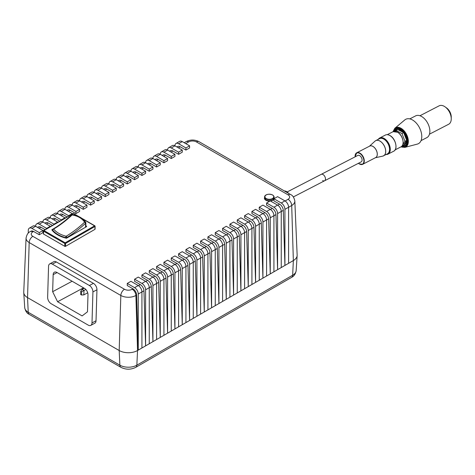 <?xml version="1.0" encoding="UTF-8"?>
<svg xmlns="http://www.w3.org/2000/svg" width="475" height="475" viewBox="0 0 475 475"><rect width="100%" height="100%" fill="white"/><g stroke="black" fill="none" stroke-linecap="round" stroke-linejoin="round"><path stroke-width="0.71" d="M322.632 180.53A3.628 2.203 -117.3 0 0 324.567 180.797L361.178 161.874A3.628 2.203 -117.3 0 0 361.968 158.994A3.628 2.203 -117.3 0 0 359.783 155.699A3.628 2.203 -117.3 0 0 357.847 155.426L321.231 174.349A3.628 2.203 62.7 0 1 323.036 174.539A3.628 2.203 62.7 0 1 325.333 177.828A3.628 2.203 62.7 0 1 324.567 180.797A3.628 2.203 -117.3 0 0 325.351 177.917A3.628 2.203 -117.3 0 0 323.166 174.622A3.628 2.203 -117.3 0 0 321.231 174.349L287.149 191.965M284.418 190.98A5.938 3.604 62.7 0 1 286.502 191.532A5.938 3.604 62.7 0 1 288.533 193.361M53.028 229.081L51.822 229.775A26.161 15.105 0 0 0 66.488 238.242L86.652 226.599A26.161 15.105 0 0 0 85.85 225.548M77.277 215.852L73.31 213.56L43.902 230.535L65.17 242.814L94.573 225.839A0.517 0.297 -120 0 1 94.941 226.474A0.517 0.297 0 0 0 95.095 226.26L95.095 229.14A0.517 0.297 180 0 1 94.941 229.348L94.941 226.474L65.538 243.449L65.538 246.329L94.941 229.348M65.538 246.329A0.517 0.297 180 0 1 64.802 246.329L64.802 243.449L43.54 231.171L43.54 234.05L64.802 246.329M43.54 234.05A0.517 0.297 180 0 1 43.385 233.837L43.385 230.957A0.517 0.297 0 0 0 43.54 231.171A0.517 0.297 120 0 1 43.902 230.535A0.517 0.297 60 0 0 43.647 230.512L73.049 213.536A0.517 0.297 -120 0 1 73.31 213.56A0.517 0.297 120 0 1 73.566 213.536L78.286 216.256M189.596 145.837L182.263 141.603L178.594 143.723L185.927 147.957L189.596 145.837L189.596 147.957L185.927 150.07L180.227 146.781A5.183 2.993 -120 0 0 177.638 146.526L176.878 146.965M182.263 150.07L174.931 145.837L171.261 147.957L178.594 152.19L182.263 150.07L182.263 152.19L178.594 154.304L172.894 151.014A5.183 2.993 -120 0 0 170.305 150.759L169.545 151.198M174.931 154.304L167.598 150.07L163.928 152.19L171.261 156.423L174.931 154.304L174.931 156.423L171.261 158.537L165.561 155.248A5.183 2.993 -120 0 0 162.973 154.993L162.213 155.432M167.598 158.537L160.265 154.304L156.596 156.423L163.928 160.657L167.598 158.537L167.598 160.657L163.928 162.771L158.228 159.481A5.183 2.993 -120 0 0 155.64 159.226L154.88 159.665M160.265 162.771L152.932 158.537L149.263 160.657L156.596 164.89L160.265 162.771L160.265 164.89L156.596 167.004L150.896 163.715A5.183 2.993 -120 0 0 148.307 163.459L147.547 163.899M152.932 167.004L145.599 162.771L141.93 164.89L149.263 169.124L152.932 167.004L152.932 169.124L149.263 171.243L143.563 167.948A5.183 2.993 -120 0 0 140.974 167.693L140.214 168.132M145.599 171.243L138.267 167.004L134.597 169.124L141.93 173.357L145.599 171.243L145.599 173.357L141.93 175.477L136.23 172.182A5.183 2.993 -120 0 0 133.641 171.926L132.881 172.366M138.267 175.477L130.934 171.243L127.264 173.357L134.597 177.591L138.267 175.477L138.267 177.591L134.597 179.71L128.897 176.415A5.183 2.993 -120 0 0 126.308 176.16L125.548 176.599M130.934 179.71L123.601 175.477L119.932 177.591L127.264 181.824L130.934 179.71L130.934 181.824L127.264 183.944L121.564 180.654A5.183 2.993 -120 0 0 118.976 180.393L118.216 180.833M123.601 183.944L116.268 179.71L112.599 181.824L119.932 186.058L123.601 183.944L123.601 186.058L119.932 188.177L114.232 184.888A5.183 2.993 -120 0 0 111.643 184.627L110.883 185.066M116.268 188.177L108.935 183.944L105.266 186.058L112.599 190.291L116.268 188.177L116.268 190.291L112.599 192.411L106.899 189.121A5.183 2.993 -120 0 0 104.31 188.86L103.55 189.299M108.935 192.411L101.603 188.177L97.933 190.291L105.266 194.524L108.935 192.411L108.935 194.524L105.266 196.644L99.566 193.355A5.183 2.993 -120 0 0 96.977 193.093L96.217 193.533M101.603 196.644L94.27 192.411L90.6 194.524L97.933 198.758L101.603 196.644L101.603 198.758L97.933 200.877L92.233 197.588A5.183 2.993 -120 0 0 89.644 197.327L88.884 197.766M94.27 200.877L86.937 196.644L83.268 198.758L90.6 202.991L94.27 200.877L94.27 202.991L90.6 205.111L84.9 201.822A5.183 2.993 -120 0 0 82.312 201.56L81.552 202M86.937 205.111L79.604 200.877L75.935 202.991L83.268 207.225L86.937 205.111L86.937 207.225L83.268 209.344L77.567 206.055A5.183 2.993 -120 0 0 74.979 205.794L74.219 206.233M79.604 209.344L72.271 205.111L68.602 207.225L75.935 211.458L79.604 209.344L79.604 211.458L75.935 213.578L70.235 210.288A5.183 2.993 -120 0 0 67.646 210.027L66.886 210.467M67.123 216.956L62.902 214.522A5.183 2.993 -120 0 0 60.313 214.261L59.553 214.7M59.791 221.19L55.569 218.755A5.183 2.993 -120 0 0 52.98 218.494L52.22 218.933M52.458 225.423L48.236 222.989A5.183 2.993 -120 0 0 45.647 222.727L44.887 223.167M45.125 229.657L40.903 227.222A5.183 2.993 -120 0 0 38.315 226.961L37.555 227.4M42.94 230.512L35.607 226.278L31.938 228.392L39.271 232.625L42.94 230.512L42.94 232.625L39.271 234.745L33.571 231.456A5.183 2.993 -120 0 0 30.982 231.2L30.252 231.616C28.221 232.388 26.82 234.525 26.066 238.04L23.75 292.137A12.973 7.487 0 0 0 23.756 292.6A12.973 7.487 0 0 0 27.544 297.617L119.189 350.526A12.973 7.487 0 0 0 137.536 350.526L293.348 260.573A12.973 7.487 0 0 0 297.136 255.556A12.973 7.487 0 0 0 297.142 255.093L294.827 200.996A10.658 6.151 180 0 1 291.709 205.503L288.586 207.302M141.93 347.991L141.93 291.899L138.267 294.013L138.267 350.111L136.628 295.04A5.183 2.993 -120 0 0 132.964 288.836L127.264 285.546L127.264 283.433L134.597 287.666L138.267 285.546L130.934 281.313L127.264 283.433M149.263 343.758L149.263 287.666L145.599 289.78L145.599 345.877L143.961 290.807A5.183 2.993 -120 0 0 140.297 284.602L134.597 281.313L134.597 279.199L141.93 283.433L145.599 281.313L138.267 277.079L134.597 279.199M156.596 339.524L156.596 283.433L152.932 285.546L152.932 341.644L151.293 286.573A5.183 2.993 -120 0 0 147.63 280.369L141.93 277.079L141.93 274.966L149.263 279.199L152.932 277.079L145.599 272.846L141.93 274.966M163.928 335.291L163.928 279.199L160.265 281.313L160.265 337.41L158.626 282.34A5.183 2.993 -120 0 0 154.963 276.135L149.263 272.846L149.263 270.732L156.596 274.966L160.265 272.846L152.932 268.613L149.263 270.732M171.261 331.057L171.261 274.966L167.598 277.079L167.598 333.177L165.959 278.107A5.183 2.993 -120 0 0 162.296 271.902L156.596 268.613L156.596 266.493L163.928 270.732L167.598 268.613L160.265 264.379L156.596 266.493M178.594 326.824L178.594 270.732L174.931 272.846L174.931 328.943L173.292 273.867A5.183 2.993 -120 0 0 169.628 267.668L163.928 264.379L163.928 262.259L171.261 266.493L174.931 264.379L167.598 260.146L163.928 262.259M185.927 322.59L185.927 266.493L182.263 268.613L182.263 324.71L180.625 269.634A5.183 2.993 -120 0 0 176.961 263.435L171.261 260.146L171.261 258.026L178.594 262.259L182.263 260.146L174.931 255.912L171.261 258.026M193.26 318.357L193.26 262.259L189.596 264.379L189.596 320.477L187.958 265.4A5.183 2.993 -120 0 0 184.294 259.202L178.594 255.912L178.594 253.792L185.927 258.026L189.596 255.912L182.263 251.679L178.594 253.792M200.592 314.123L200.592 258.026L196.929 260.146L196.929 316.243L195.29 261.167A5.183 2.993 -120 0 0 191.627 254.968L185.927 251.679L185.927 249.559L193.26 253.792L196.929 251.679L189.596 247.445L185.927 249.559M207.925 309.89L207.925 253.792L204.262 255.912L204.262 312.01L202.623 256.933A5.183 2.993 -120 0 0 198.96 250.735L193.26 247.445L193.26 245.326L200.592 249.559L204.262 247.445L196.929 243.212L193.26 245.326M215.258 305.657L215.258 249.559L211.595 251.679L211.595 307.776L209.956 252.7A5.183 2.993 -120 0 0 206.292 246.501L200.592 243.212L200.592 241.092L207.925 245.326L211.595 243.212L204.262 238.978L200.592 241.092M222.591 301.423L222.591 245.326L218.928 247.445L218.928 303.543L217.289 248.467A5.183 2.993 -120 0 0 213.625 242.268L207.925 238.978L207.925 236.859L215.258 241.092L218.928 238.978L211.595 234.745L207.925 236.859M229.924 297.19L229.924 241.092L226.26 243.212L226.26 299.309L224.622 244.233A5.183 2.993 -120 0 0 220.958 238.034L215.258 234.745L215.258 232.625L222.591 236.859L226.26 234.745L218.928 230.512L215.258 232.625M237.257 292.956L237.257 236.859L233.593 238.978L233.593 295.076L231.954 240A5.183 2.993 -120 0 0 228.291 233.801L222.591 230.512L222.591 228.392L229.924 232.625L233.593 230.512L226.26 226.278L222.591 228.392M244.589 288.723L244.589 232.625L240.926 234.745L240.926 290.842L239.287 235.766A5.183 2.993 -120 0 0 235.624 229.567L229.924 226.278L229.924 224.158L237.257 228.392L240.926 226.278L233.593 222.045L229.924 224.158M251.922 284.489L251.922 228.392L248.259 230.512L248.259 286.603L246.62 231.533A5.183 2.993 -120 0 0 242.957 225.334L237.257 222.045L237.257 219.925L244.589 224.158L248.259 222.045L240.926 217.811L237.257 219.925M259.255 280.256L259.255 224.158L255.592 226.278L255.592 282.37L253.953 227.299A5.183 2.993 -120 0 0 250.289 221.101L244.589 217.811L244.589 215.692L251.922 219.925L255.592 217.811L248.259 213.578L244.589 215.692M266.588 276.022L266.588 219.925L262.924 222.045L262.924 278.136L261.286 223.066A5.183 2.993 -120 0 0 257.622 216.867L251.922 213.578L251.922 211.458L259.255 215.692L262.924 213.578L255.592 209.344L251.922 211.458M273.921 271.789L273.921 215.692L270.257 217.811L270.257 273.903L268.618 218.833A5.183 2.993 -120 0 0 264.955 212.634L259.255 209.344L259.255 207.225L266.588 211.458L270.257 209.344L262.924 205.111L259.255 207.225M281.253 267.556L281.253 211.458L277.59 213.578L277.59 269.669L275.951 214.599A5.183 2.993 -120 0 0 272.288 208.4L266.588 205.111L266.588 202.991L273.921 207.225L277.59 205.111L270.257 200.877L266.588 202.991M288.586 263.322L288.586 207.225L284.923 209.344L284.923 265.436L283.284 210.366A5.183 2.993 -120 0 0 279.621 204.167L273.921 200.877L273.921 198.758L281.253 202.991L284.923 200.877L277.59 196.644L273.921 198.758M90.784 325.375L94.816 323.214A5.183 3.093 -118.2 0 0 96.027 320.762L96.953 289.768A5.183 3.093 -118.2 0 0 93.415 283.343L56.382 261.962A5.183 3.093 -118.2 0 0 53.8 261.701L49.768 263.868A5.183 3.093 -118.2 0 0 48.557 266.315L47.637 297.314A5.183 3.093 -118.2 0 0 51.175 303.733L88.202 325.114A5.183 3.093 -118.2 0 0 90.784 325.375A5.183 3.093 -118.2 0 0 92.002 322.929L92.922 291.929A5.183 3.093 -118.2 0 0 89.383 285.511L52.351 264.13A5.183 3.093 -118.2 0 0 49.768 263.868M138.267 294.013A5.183 2.993 -120 0 0 134.597 287.666M138.267 285.546A5.183 2.993 60 0 1 141.93 291.899M31.938 228.392A5.183 2.993 -120 0 0 29.343 228.137L33.013 226.023A5.183 2.993 60 0 1 35.607 226.278A5.183 2.993 -120 0 1 36.676 223.903A5.183 2.993 -120 0 1 39.271 224.158L46.603 228.392L50.273 226.278L42.94 222.045L39.271 224.158M39.271 234.745L39.271 232.625M29.343 228.137A5.183 2.993 -120 0 0 28.274 230.512L28.274 233.136M145.599 289.78A5.183 2.993 -120 0 0 141.93 283.433M145.599 281.313A5.183 2.993 60 0 1 149.263 287.666M36.676 223.903L40.345 221.789A5.183 2.993 60 0 1 42.94 222.045A5.183 2.993 -120 0 1 44.009 219.67A5.183 2.993 -120 0 1 46.603 219.925L53.936 224.158L57.606 222.045L50.273 217.811L46.603 219.925M50.273 226.682L50.273 226.278M46.603 228.802L46.603 228.392M152.932 285.546A5.183 2.993 -120 0 0 149.263 279.199M152.932 277.079A5.183 2.993 60 0 1 156.596 283.433M44.009 219.67L47.678 217.55A5.183 2.993 60 0 1 50.273 217.811A5.183 2.993 -120 0 1 51.342 215.436A5.183 2.993 -120 0 1 53.936 215.692L61.269 219.925L64.938 217.811L57.606 213.578L53.936 215.692M57.606 222.448L57.606 222.045M53.936 224.568L53.936 224.158M160.265 281.313A5.183 2.993 -120 0 0 156.596 274.966M160.265 272.846A5.183 2.993 60 0 1 163.928 279.199M51.342 215.436L55.011 213.317A5.183 2.993 60 0 1 57.606 213.578A5.183 2.993 -120 0 1 58.674 211.203A5.183 2.993 -120 0 1 61.269 211.458L68.602 215.692L72.271 213.578L64.938 209.344L61.269 211.458M64.938 218.215L64.938 217.811M61.269 220.335L61.269 219.925M167.598 277.079A5.183 2.993 -120 0 0 163.928 270.732M167.598 268.613A5.183 2.993 60 0 1 171.261 274.966M58.674 211.203L62.344 209.083A5.183 2.993 60 0 1 64.938 209.344A5.183 2.993 -120 0 1 66.007 206.969A5.183 2.993 -120 0 1 68.602 207.225M72.271 213.982L72.271 213.578M68.602 216.101L68.602 215.692M174.931 272.846A5.183 2.993 -120 0 0 171.261 266.493M174.931 264.379A5.183 2.993 60 0 1 178.594 270.732M66.007 206.969L69.677 204.85A5.183 2.993 60 0 1 72.271 205.111A5.183 2.993 -120 0 1 73.34 202.736A5.183 2.993 -120 0 1 75.935 202.991M75.935 213.578L75.935 211.458M182.263 268.613A5.183 2.993 -120 0 0 178.594 262.259M182.263 260.146A5.183 2.993 60 0 1 185.927 266.493M73.34 202.736L77.009 200.616A5.183 2.993 60 0 1 79.604 200.877A5.183 2.993 -120 0 1 80.673 198.502A5.183 2.993 -120 0 1 83.268 198.758M83.268 209.344L83.268 207.225M189.596 264.379A5.183 2.993 -120 0 0 185.927 258.026M189.596 255.912A5.183 2.993 60 0 1 193.26 262.259M80.673 198.502L84.342 196.383A5.183 2.993 60 0 1 86.937 196.644A5.183 2.993 -120 0 1 88.006 194.269A5.183 2.993 -120 0 1 90.6 194.524M90.6 205.111L90.6 202.991M196.929 260.146A5.183 2.993 -120 0 0 193.26 253.792M196.929 251.679A5.183 2.993 60 0 1 200.592 258.026M88.006 194.269L91.675 192.149A5.183 2.993 60 0 1 94.27 192.411A5.183 2.993 -120 0 1 95.338 190.036A5.183 2.993 -120 0 1 97.933 190.291M97.933 200.877L97.933 198.758M204.262 255.912A5.183 2.993 -120 0 0 200.592 249.559M204.262 247.445A5.183 2.993 60 0 1 207.925 253.792M95.338 190.036L99.008 187.916A5.183 2.993 60 0 1 101.603 188.177A5.183 2.993 -120 0 1 102.671 185.802A5.183 2.993 -120 0 1 105.266 186.058M105.266 196.644L105.266 194.524M211.595 251.679A5.183 2.993 -120 0 0 207.925 245.326M211.595 243.212A5.183 2.993 60 0 1 215.258 249.559M102.671 185.802L106.341 183.683A5.183 2.993 60 0 1 108.935 183.944A5.183 2.993 -120 0 1 110.004 181.569A5.183 2.993 -120 0 1 112.599 181.824M112.599 192.411L112.599 190.291M218.928 247.445A5.183 2.993 -120 0 0 215.258 241.092M218.928 238.978A5.183 2.993 60 0 1 222.591 245.326M110.004 181.569L113.673 179.449A5.183 2.993 60 0 1 116.268 179.71A5.183 2.993 -120 0 1 117.337 177.335A5.183 2.993 -120 0 1 119.932 177.591M119.932 188.177L119.932 186.058M226.26 243.212A5.183 2.993 -120 0 0 222.591 236.859M226.26 234.745A5.183 2.993 60 0 1 229.924 241.092M117.337 177.335L121.006 175.216A5.183 2.993 60 0 1 123.601 175.477A5.183 2.993 -120 0 1 124.67 173.102A5.183 2.993 -120 0 1 127.264 173.357M127.264 183.944L127.264 181.824M233.593 238.978A5.183 2.993 -120 0 0 229.924 232.625M233.593 230.512A5.183 2.993 60 0 1 237.257 236.859M124.67 173.102L128.339 170.982A5.183 2.993 60 0 1 130.934 171.243A5.183 2.993 -120 0 1 132.002 168.868A5.183 2.993 -120 0 1 134.597 169.124M134.597 179.71L134.597 177.591M240.926 234.745A5.183 2.993 -120 0 0 237.257 228.392M240.926 226.278A5.183 2.993 60 0 1 244.589 232.625M132.002 168.868L135.672 166.749A5.183 2.993 60 0 1 138.267 167.004A5.183 2.993 -120 0 1 139.335 164.635A5.183 2.993 -120 0 1 141.93 164.89M141.93 175.477L141.93 173.357M248.259 230.512A5.183 2.993 -120 0 0 244.589 224.158M248.259 222.045A5.183 2.993 60 0 1 251.922 228.392M139.335 164.635L143.005 162.515A5.183 2.993 60 0 1 145.599 162.771A5.183 2.993 -120 0 1 146.668 160.402A5.183 2.993 -120 0 1 149.263 160.657M149.263 171.243L149.263 169.124M255.592 226.278A5.183 2.993 -120 0 0 251.922 219.925M255.592 217.811A5.183 2.993 60 0 1 259.255 224.158M146.668 160.402L150.338 158.282A5.183 2.993 60 0 1 152.932 158.537A5.183 2.993 -120 0 1 154.001 156.168A5.183 2.993 -120 0 1 156.596 156.423M156.596 167.004L156.596 164.89M262.924 222.045A5.183 2.993 -120 0 0 259.255 215.692M262.924 213.578A5.183 2.993 60 0 1 266.588 219.925M154.001 156.168L157.67 154.048A5.183 2.993 60 0 1 160.265 154.304A5.183 2.993 -120 0 1 161.334 151.935A5.183 2.993 -120 0 1 163.928 152.19M163.928 162.771L163.928 160.657M270.257 217.811A5.183 2.993 -120 0 0 266.588 211.458M270.257 209.344A5.183 2.993 60 0 1 273.921 215.692M161.334 151.935L165.003 149.815A5.183 2.993 60 0 1 167.598 150.07A5.183 2.993 -120 0 1 168.667 147.701A5.183 2.993 -120 0 1 171.261 147.957M171.261 158.537L171.261 156.423M277.59 213.578A5.183 2.993 -120 0 0 273.921 207.225M277.59 205.111A5.183 2.993 60 0 1 281.253 211.458M168.667 147.701L172.336 145.582A5.183 2.993 60 0 1 174.931 145.837A5.183 2.993 -120 0 1 175.999 143.468A5.183 2.993 -120 0 1 178.594 143.723M178.594 154.304L178.594 152.19M284.923 209.344A5.183 2.993 -120 0 0 281.253 202.991M284.923 200.877A5.183 2.993 60 0 1 288.586 207.225M175.999 143.468L179.669 141.348A5.183 2.993 60 0 1 182.263 141.603M185.927 150.07L185.927 147.957M87.483 311.808L87.988 294.773A5.183 3.093 -118.2 0 0 84.449 288.355L56.953 272.478A5.183 3.093 -118.2 0 0 54.37 272.217A5.183 3.093 -118.2 0 0 53.158 274.669L52.648 291.703L57.588 301.744L82.122 315.911L87.483 311.808M72.129 281.242L52.648 291.703M83.523 287.82L57.588 301.744M65.704 238.052L65.704 237.643C59.779 236.081 55.45 233.581 52.713 230.143A1.039 0.772 -37.4 0 1 53.651 229.057C56.293 232.352 60.45 234.751 66.12 236.253A91.604 52.885 120 0 0 84.597 222.163C81.955 218.316 77.799 215.917 72.129 214.967A1.039 0.41 -81.1 0 1 72.509 214.623A1.039 1.039 0 0 0 71.642 214.89A1.039 0.392 -133.2 0 1 72.129 214.967A91.604 52.885 -60 0 1 53.651 229.057A1.039 0.588 59.3 0 0 53.135 229.003A1.039 1.039 0 0 0 52.624 229.9A1.039 0.6 0 0 0 52.713 230.143L52.713 230.927M85.548 227.234L85.548 223.268A92.637 53.485 -60 0 1 66.862 237.518A1.039 0.6 0 0 1 65.704 237.643A1.039 0.35 -75.8 0 1 66.12 236.253A1.039 0.588 -120.7 0 1 66.862 237.518L66.862 238.028M72.509 214.623C78.612 215.745 83.006 218.298 85.684 222.276A1.039 1.039 0 0 1 85.85 222.84A1.039 0.6 -0 0 1 85.548 223.268A1.039 0.392 46.8 0 0 84.597 222.163A1.039 0.701 -33.3 0 1 85.684 222.276L85.684 222.276A1.039 0.701 -33.3 0 1 85.761 222.597A1.039 0.6 -0 0 1 85.85 222.84L85.85 227.062M81.534 295.005L81.629 291.769L80.744 291.252L80.649 294.494L81.534 295.005L83.843 294.88L83.974 290.492L82.104 289.412L84.265 288.248M83.843 294.88L87.709 292.802M81.629 291.769L85.838 289.489M80.744 291.252L82.104 289.412M429.471 134.17L448.667 124.248A10.373 6.294 -117.3 0 0 451.25 118.78A10.373 6.294 -117.3 0 0 445.099 106.875A10.373 6.294 -117.3 0 0 443.905 106.145A10.373 6.294 -117.3 0 0 439.143 105.824L419.947 115.746M445.099 106.875L446.631 107.973A7.778 4.72 62.7 0 1 451.244 116.897L451.25 118.78M402.741 144.792L404.955 141.283L401.987 133.54L396.049 130.488L395.509 131.343M396.049 130.488L397.771 129.598L403.708 132.65L401.987 133.54M404.955 141.283L406.677 140.392L403.708 132.65M402.088 145.926L403.708 145.089L406.677 140.392M403.287 132.43A8.099 4.916 -117.3 0 0 400.74 130.399A8.099 4.916 -117.3 0 0 398.192 129.817M404.207 132.976A8.099 4.916 -117.3 0 0 401.066 130.233A8.099 4.916 -117.3 0 0 398.02 129.728M403.916 144.756A8.099 4.916 -117.3 0 0 404.457 144.542A8.099 4.916 -117.3 0 0 406.463 140.725M406.463 139.846A8.099 4.916 -117.3 0 0 403.916 133.196M404.623 144.453A8.099 4.916 -117.3 0 0 404.789 144.37A8.099 4.916 -117.3 0 0 406.309 137.037M409.806 118.887L415.589 115.894A12.237 7.428 62.7 0 1 427.352 122.538A12.237 7.428 62.7 0 1 427.767 136.99A12.237 7.428 62.7 0 1 426.823 137.637L421.04 140.63M394.802 128.298A10.889 6.608 62.7 0 1 394.897 128.22A10.889 6.608 62.7 0 1 405.733 133.006A10.889 6.608 62.7 0 1 406.475 146.496A10.889 6.608 62.7 0 1 404.801 147.393L417.305 144.109A13.739 8.336 -117.3 0 0 419.419 142.975A13.739 8.336 -117.3 0 0 418.475 125.958A13.739 8.336 -117.3 0 0 404.807 119.92A13.739 8.336 -117.3 0 0 404.688 120.015M396.72 129.218A9.072 5.504 -117.3 0 0 396.203 129.592A9.072 5.504 -117.3 0 0 395.075 131.284M402.812 145.552A9.072 5.504 -117.3 0 0 405.044 145.326M378.302 139.312A9.072 5.504 62.7 0 1 379.697 138.005A9.072 5.504 62.7 0 1 384.53 138.682A9.072 5.504 62.7 0 1 389.999 146.923A9.072 5.504 62.7 0 1 388.027 154.132A9.072 5.504 62.7 0 1 386.157 154.512M378.605 139.151A8.817 5.35 62.7 0 1 384.328 138.985A8.817 5.35 62.7 0 1 389.821 147.974A8.817 5.35 62.7 0 1 386.46 154.351M375.387 157.742L382.767 156.132L387.422 153.858A8.556 5.189 -117.3 0 0 389.28 147.06A8.556 5.189 -117.3 0 0 384.127 139.294A8.556 5.189 -117.3 0 0 379.567 138.658L375.743 140.636A8.556 5.189 62.7 0 1 380.303 141.271A8.556 5.189 62.7 0 1 385.457 149.037A8.556 5.189 62.7 0 1 383.598 155.836A8.556 5.189 62.7 0 1 383.2 156.008M385.367 135.072C386.816 134.366 388.467 134.591 390.325 135.737C395.794 138.896 398.08 149.447 393.704 151.198A9.072 5.504 -117.3 0 0 395.675 143.99A9.072 5.504 -117.3 0 0 390.207 135.749A9.072 5.504 -117.3 0 0 385.367 135.072L379.697 138.005L378.266 139.329M395.96 146.318A8.817 5.35 -117.3 0 0 390.658 136.052M393.116 131.658L397.795 132.282C402.96 135.262 405.098 145.213 400.971 146.858A8.556 5.189 -117.3 0 0 402.83 140.06A8.556 5.189 -117.3 0 0 397.676 132.287A8.556 5.189 -117.3 0 0 393.116 131.658L387.273 134.674M398.103 132.584A8.295 5.035 62.7 0 1 403.097 142.251M382.767 156.132A8.55 5.189 -117.3 0 0 385.54 149.696A8.55 5.189 -117.3 0 0 380.261 141.295A8.55 5.189 -117.3 0 0 375.018 141.14L375.743 140.636A8.556 5.189 62.7 0 0 375.369 140.861M369.592 146.146A6.49 3.937 62.7 0 1 373.19 146.549A6.49 3.937 62.7 0 1 377.126 152.564A6.49 3.937 62.7 0 1 375.541 157.664M358.387 163.317L359.094 163.839L362.668 164.314L375.648 157.605A6.484 3.931 -117.3 0 0 377.055 152.457A6.484 3.931 -117.3 0 0 373.154 146.573A6.484 3.931 -117.3 0 0 369.698 146.092L356.719 152.802A6.484 3.931 62.7 0 1 360.175 153.283A6.484 3.931 62.7 0 1 364.082 159.167A6.484 3.931 62.7 0 1 362.668 164.314A6.484 3.931 62.7 0 1 359.219 163.833A6.484 3.931 62.7 0 1 358.874 163.602M358.453 163.287A6.223 3.776 -117.3 0 0 359.053 163.721A6.223 3.776 -117.3 0 0 363.892 161.458A6.223 3.776 -117.3 0 0 359.973 153.585A6.223 3.776 -117.3 0 0 355.122 156.833M355.104 156.311A6.484 3.931 62.7 0 1 356.719 152.802L355.057 156.869M272.638 195.053A4.667 2.696 180 0 1 274.004 196.959A4.667 2.696 180 0 1 271.124 199.447A4.667 2.696 180 0 1 266.036 198.865A4.667 2.696 180 0 1 264.67 196.959A4.667 2.696 180 0 1 266.131 194.999M266.22 198.544A4.406 2.547 0 0 0 272.454 198.544A4.406 2.547 0 0 0 272.454 194.946A4.406 2.547 0 0 0 266.22 194.946A4.406 2.547 0 0 0 266.22 198.544M269.948 201.05A4.928 2.844 180 0 1 265.858 200.242A4.928 2.844 180 0 1 264.67 197.321M264.67 198.016A4.667 2.696 0 0 0 266.036 199.922A4.667 2.696 0 0 0 271.124 200.509A4.667 2.696 0 0 0 274.004 198.016L274.004 196.959C274.247 196.602 273.772 195.926 272.585 194.934C266.891 192.909 264.13 195.973 264.67 196.959L264.67 198.016M274.004 197.321A4.928 2.844 180 0 1 274.223 198.586M273.921 199.274A4.928 2.844 180 0 1 270.465 200.996M180.227 146.781L178.398 147.844M172.894 151.014L171.065 152.077M165.561 155.248L163.732 156.311M158.228 159.481L156.4 160.544M150.896 163.715L149.067 164.777M143.563 167.948L141.734 169.011M136.23 172.182L134.401 173.244M128.897 176.415L127.068 177.478M121.564 180.654L119.736 181.711M114.232 184.888L112.403 185.945M106.899 189.121L105.07 190.178M99.566 193.355L97.737 194.412M92.233 197.588L90.404 198.645M84.9 201.822L83.072 202.878M77.567 206.055L75.739 207.112M70.235 210.288L68.406 211.345M62.902 214.522L61.073 215.579M55.569 218.755L53.74 219.812M48.236 222.989L46.407 224.046M40.903 227.222L39.075 228.279M33.571 231.456L32.846 231.871A5.474 3.159 0 0 0 32.846 236.342L124.492 289.257A5.474 3.159 0 0 0 132.234 289.257L132.964 288.836M138.457 285.665L140.297 284.602M145.789 281.432L147.63 280.369M153.122 277.198L154.963 276.135M160.455 272.965L162.296 271.902M167.788 268.731L169.628 267.668M175.121 264.498L176.961 263.435M182.453 260.264L184.294 259.202M189.786 256.031L191.627 254.968M197.119 251.797L198.96 250.735M204.452 247.564L206.292 246.501M211.785 243.331L213.625 242.268M219.118 239.097L220.958 238.034M226.45 234.864L228.291 233.801M233.783 230.63L235.624 229.567M241.116 226.397L242.957 225.334M248.449 222.163L250.289 221.101M255.782 217.93L257.622 216.867M263.114 213.697L264.955 212.634M270.447 209.463L272.288 208.4M277.78 205.224L279.621 204.167M285.113 200.99L288.046 199.298A5.474 3.159 0 0 0 288.046 194.827L196.401 141.918A5.474 3.159 0 0 0 188.652 141.918L185.731 143.61M124.492 289.257A5.183 2.993 120 0 0 120.828 295.456L119.189 350.526L119.872 365.174A12.006 6.935 0 0 0 136.853 365.174L137.536 350.526L135.903 295.456A10.658 6.151 180 0 1 120.828 295.456L29.183 242.547L27.544 297.617L28.227 312.265L119.872 365.174A5.183 2.993 120 0 0 120.941 367.329C125.893 369.793 130.839 369.793 135.785 367.329L291.597 277.376C294.001 276.248 295.527 273.98 296.174 270.572L297.136 255.556M288.046 199.298A5.183 2.993 -120 0 1 291.709 205.503L293.348 260.573L292.665 275.221A12.006 6.935 0 0 0 296.174 270.572M283.284 210.366L281.253 211.541M275.951 214.599L273.921 215.775M268.618 218.833L266.588 220.008M261.286 223.066L259.255 224.242M253.953 227.299L251.922 228.475M246.62 231.533L244.589 232.708M239.287 235.766L237.257 236.942M231.954 240L229.924 241.175M224.622 244.233L222.591 245.409M217.289 248.467L215.258 249.642M209.956 252.7L207.925 253.876M202.623 256.933L200.592 258.109M195.29 261.167L193.26 262.342M187.958 265.4L185.927 266.576M180.625 269.634L178.594 270.809M173.292 273.867L171.261 275.043M165.959 278.107L163.928 279.276M158.626 282.34L156.596 283.51M151.293 286.573L149.263 287.743M32.846 231.871A5.183 2.993 -120 0 0 30.252 231.616M143.961 290.807L141.93 291.977M135.785 367.329A5.183 2.993 60 0 0 136.853 365.174L292.665 275.221A5.183 2.993 60 0 1 291.597 277.376M29.296 314.42C26.891 313.292 25.365 311.024 24.718 307.616A12.006 6.935 0 0 0 28.227 312.265A5.183 2.993 -60 0 0 29.296 314.42L120.941 367.329M32.846 236.342A5.183 2.993 120 0 0 29.183 242.547A10.658 6.151 180 0 1 26.066 238.04M136.628 295.04L135.903 295.456A5.183 2.993 60 0 0 132.234 289.257M184.211 142.732L186.063 141.663A5.183 2.993 60 0 1 188.652 141.918M186.063 141.663C190.374 139.502 194.685 139.502 198.989 141.663A5.183 2.993 120 0 0 196.401 141.918M198.989 141.663L290.635 194.572A5.183 2.993 120 0 0 288.046 194.827M92.002 322.929L96.027 320.762M92.922 291.929L96.953 289.768M89.383 285.511L93.415 283.343M52.351 264.13L56.382 261.962M57.083 272.555L53.158 274.669M82.038 218.423L94.834 225.809A0.517 0.297 -60 0 0 94.573 225.839L82.822 219.052M94.834 225.809A0.517 0.297 -60 0 1 94.941 226.047A0.517 0.297 0 0 1 95.095 226.26A0.517 0.517 0 0 0 94.834 225.809M43.54 230.749A0.517 0.297 60 0 1 43.647 230.512A0.517 0.517 0 0 0 43.385 230.957A0.517 0.297 0 0 1 43.54 230.749M65.17 242.814A0.517 0.297 60 0 1 65.538 243.449A0.517 0.297 0 0 1 64.802 243.449A0.517 0.297 -60 0 1 65.17 242.814M401.09 146.787A10.379 6.3 -117.3 0 0 405.899 146.223A10.379 6.3 -117.3 0 0 405.139 133.291A10.379 6.3 -117.3 0 0 394.772 128.879A10.379 6.3 -117.3 0 0 393.241 131.593M393.995 131.343A9.595 5.819 62.7 0 1 395.194 129.538A9.595 5.819 62.7 0 1 404.777 133.612A9.595 5.819 62.7 0 1 405.478 145.57A9.595 5.819 62.7 0 1 401.731 146.312M402.444 145.742A9.072 5.504 -117.3 0 0 404.866 145.427L405.502 144.988C410.822 141.402 401.571 125.602 396.536 129.301A9.072 5.504 -117.3 0 0 395.841 129.782A9.072 5.504 -117.3 0 0 394.796 131.272M404.866 145.427A9.072 5.504 -117.3 0 0 405.454 145.041M393.704 151.198L388.027 154.132L386.122 154.529M400.971 146.858L395.129 149.874M369.437 146.229L375.018 141.14M324.567 180.797L293.348 196.935M24.718 307.616L23.756 292.6M290.635 194.572C292.671 195.344 294.067 197.481 294.827 200.996M52.624 229.9L52.624 230.82M53.135 229.003C59.434 225.257 65.603 220.554 71.642 214.89M73.566 213.536A0.517 0.517 0 0 0 73.049 213.536M404.457 144.542L404.789 144.37M393.009 131.712L394.796 128.303L404.807 119.92M404.801 147.393L400.864 146.912"/></g></svg>
